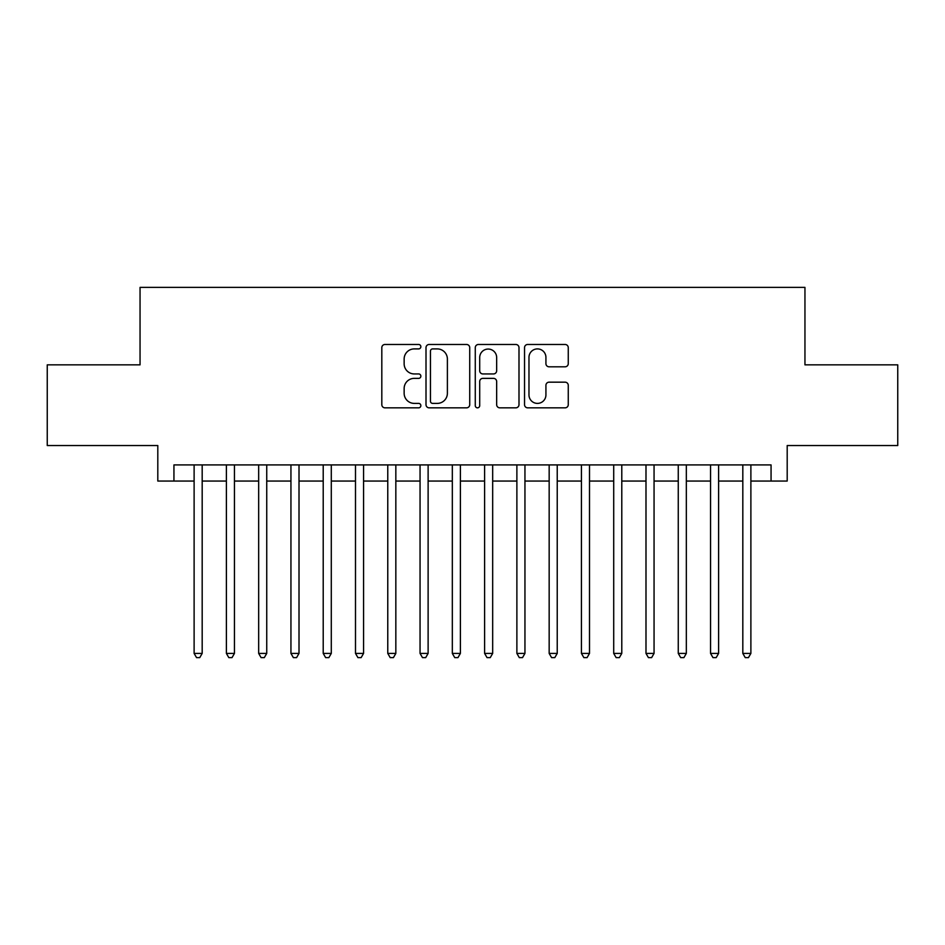 <?xml version="1.0" encoding="UTF-8"?>
<svg xmlns="http://www.w3.org/2000/svg" width="945" height="945" viewBox="0 0 945 945"><rect width="100%" height="100%" fill="white"/><g stroke="black" fill="none" stroke-linecap="round" stroke-linejoin="round"><path stroke-width="1.42" d="M420.856 346.685A2.221 2.221 0 0 0 418.635 344.476L384.981 344.476A3.166 3.166 0 0 0 381.815 347.642L381.815 404.673A3.166 3.166 0 0 0 384.981 407.838L418.635 407.838A2.221 2.221 0 0 0 420.856 405.618A2.221 2.221 0 0 0 418.635 403.397L414.288 403.397A10.135 10.135 0 0 1 404.141 393.262L404.141 388.513A10.135 10.135 0 0 1 414.288 378.366L418.635 378.366A2.221 2.221 0 0 0 420.856 376.157A2.221 2.221 0 0 0 418.635 373.936L414.288 373.936A10.135 10.135 0 0 1 404.141 363.801L404.141 359.041A10.135 10.135 0 0 1 414.288 348.906L418.635 348.906A2.221 2.221 0 0 0 420.856 346.685M565.086 366.802A3.166 3.166 0 0 0 568.264 363.636L568.264 347.642A3.166 3.166 0 0 0 565.086 344.476L527.712 344.476A3.166 3.166 0 0 0 524.534 347.642L524.534 404.673A3.166 3.166 0 0 0 527.712 407.838L565.086 407.838A3.166 3.166 0 0 0 568.264 404.673L568.264 385.336A3.166 3.166 0 0 0 565.086 382.17L549.092 382.17A3.166 3.166 0 0 0 545.927 385.336L545.927 394.927A8.47 8.47 0 0 1 537.445 403.397A8.47 8.47 0 0 1 528.976 394.927L528.976 357.387A8.47 8.47 0 0 1 537.445 348.906A8.47 8.47 0 0 1 545.927 357.387L545.927 363.636A3.166 3.166 0 0 0 549.092 366.802L565.086 366.802M173.939 481.052L173.939 464.916L771.061 464.916L771.061 481.052L787.197 481.052L787.197 445.544L897.75 445.544L897.75 364.853L804.951 364.853L804.951 287.386L140.049 287.386L140.049 364.853L47.25 364.853L47.25 445.544L157.803 445.544L157.803 481.052L194.115 481.052M469.724 347.642A3.166 3.166 0 0 0 466.558 344.476L429.172 344.476A3.166 3.166 0 0 0 426.006 347.642L426.006 404.673A3.166 3.166 0 0 0 429.172 407.838L466.558 407.838A3.166 3.166 0 0 0 469.724 404.673L469.724 347.642M478.442 344.476L515.828 344.476A3.166 3.166 0 0 1 518.994 347.642L518.994 404.673A3.166 3.166 0 0 1 515.828 407.838L499.822 407.838A3.166 3.166 0 0 1 496.657 404.673L496.657 381.544A3.166 3.166 0 0 0 493.491 378.366L482.871 378.366A3.166 3.166 0 0 0 479.706 381.544L479.706 405.618A2.221 2.221 0 0 1 477.485 407.838A2.221 2.221 0 0 1 475.276 405.618L475.276 347.642A3.166 3.166 0 0 1 478.442 344.476M202.183 481.052L226.387 481.052M234.454 481.052L258.67 481.052M266.738 481.052L290.942 481.052M299.01 481.052L323.214 481.052M331.293 481.052L355.497 481.052M363.565 481.052L387.769 481.052M395.837 481.052L420.053 481.052M428.12 481.052L452.324 481.052M460.392 481.052L484.608 481.052M492.676 481.052L516.88 481.052M524.947 481.052L549.163 481.052M557.231 481.052L581.435 481.052M589.503 481.052L613.707 481.052M621.786 481.052L645.99 481.052M654.058 481.052L678.262 481.052M686.33 481.052L710.545 481.052M718.613 481.052L742.817 481.052M750.885 481.052L771.061 481.052M432.656 348.906A2.221 2.221 0 0 0 430.447 351.127L430.447 401.176A2.221 2.221 0 0 0 432.656 403.397L437.252 403.397A10.135 10.135 0 0 0 447.387 393.262L447.387 359.041A10.135 10.135 0 0 0 437.252 348.906L432.656 348.906M496.657 357.541A8.47 8.47 0 0 0 488.187 349.059A8.47 8.47 0 0 0 479.706 357.541L479.706 370.771A3.166 3.166 0 0 0 482.871 373.936L493.491 373.936A3.166 3.166 0 0 0 496.657 370.771L496.657 357.541M202.183 464.916L202.183 653.408L194.115 653.408L194.115 464.916M202.183 653.408L199.761 657.614L196.536 657.614L194.115 653.408M234.454 464.916L234.454 653.408L226.387 653.408L226.387 464.916M234.454 653.408L232.033 657.614L228.808 657.614L226.387 653.408M266.738 464.916L266.738 653.408L258.67 653.408L258.67 464.916M266.738 653.408L264.316 657.614L261.08 657.614L258.67 653.408M299.01 464.916L299.01 653.408L290.942 653.408L290.942 464.916M299.01 653.408L296.588 657.614L293.363 657.614L290.942 653.408M331.293 464.916L331.293 653.408L323.214 653.408L323.214 464.916M331.293 653.408L328.872 657.614L325.635 657.614L323.214 653.408M363.565 464.916L363.565 653.408L355.497 653.408L355.497 464.916M363.565 653.408L361.144 657.614L357.919 657.614L355.497 653.408M395.837 464.916L395.837 653.408L387.769 653.408L387.769 464.916M395.837 653.408L393.427 657.614L390.19 657.614L387.769 653.408M428.12 464.916L428.12 653.408L420.053 653.408L420.053 464.916M428.12 653.408L425.699 657.614L422.474 657.614L420.053 653.408M460.392 464.916L460.392 653.408L452.324 653.408L452.324 464.916M460.392 653.408L457.971 657.614L454.746 657.614L452.324 653.408M492.676 464.916L492.676 653.408L484.608 653.408L484.608 464.916M492.676 653.408L490.254 657.614L487.029 657.614L484.608 653.408M524.947 464.916L524.947 653.408L516.88 653.408L516.88 464.916M524.947 653.408L522.526 657.614L519.301 657.614L516.88 653.408M557.231 464.916L557.231 653.408L549.163 653.408L549.163 464.916M557.231 653.408L554.809 657.614L551.573 657.614L549.163 653.408M589.503 464.916L589.503 653.408L581.435 653.408L581.435 464.916M589.503 653.408L587.081 657.614L583.856 657.614L581.435 653.408M621.786 464.916L621.786 653.408L613.707 653.408L613.707 464.916M621.786 653.408L619.365 657.614L616.128 657.614L613.707 653.408M654.058 464.916L654.058 653.408L645.99 653.408L645.99 464.916M654.058 653.408L651.637 657.614L648.412 657.614L645.99 653.408M686.33 464.916L686.33 653.408L678.262 653.408L678.262 464.916M686.33 653.408L683.92 657.614L680.683 657.614L678.262 653.408M718.613 464.916L718.613 653.408L710.545 653.408L710.545 464.916M718.613 653.408L716.192 657.614L712.967 657.614L710.545 653.408M750.885 464.916L750.885 653.408L742.817 653.408L742.817 464.916M750.885 653.408L748.464 657.614L745.239 657.614L742.817 653.408"/></g></svg>
